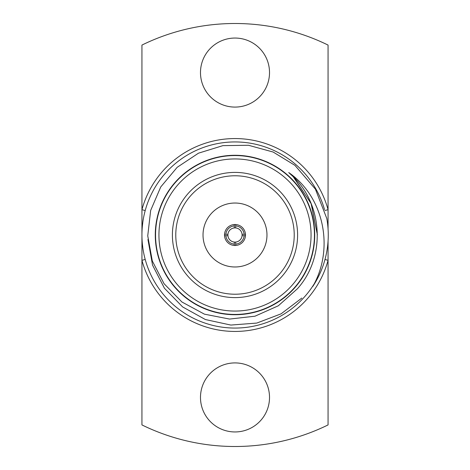 <?xml version="1.0" encoding="UTF-8"?>
<svg xmlns="http://www.w3.org/2000/svg" width="470" height="470" viewBox="0 0 470 470"><rect width="100%" height="100%" fill="white"/><g stroke="black" fill="none" stroke-linecap="round" stroke-linejoin="round"><path stroke-width="0.7" d="M200.484 397.432A34.516 34.516 0 0 0 252.261 427.324A34.516 34.516 0 0 0 252.261 367.54A34.516 34.516 0 0 0 200.484 397.432M328.06 228.896L328.06 45.073A211.5 211.5 0 0 0 141.94 45.073L141.94 424.927A211.5 211.5 0 0 0 328.06 424.927L328.06 241.104M200.484 72.568A34.516 34.516 0 0 0 252.261 102.46A34.516 34.516 0 0 0 252.261 42.676A34.516 34.516 0 0 0 200.484 72.568M313.931 284.297A93.06 93.06 0 0 1 168.001 299.59A93.06 93.06 0 0 1 188.623 154.319A93.06 93.06 0 0 1 324.529 209.608M324.987 210.513L328.06 209.679A96.444 96.444 0 0 0 141.94 209.679L145.207 210.566M145.207 259.434L141.94 260.321A96.444 96.444 0 0 0 328.06 260.321L324.987 259.487M288.739 172.561C324.429 197.247 334.329 249.241 312.773 286.465A93.26 93.26 0 0 0 326.785 218.468L315.417 189.163L294.937 165.358L273.129 152.027L248.489 145.271L222.927 145.63L198.493 153.173L177.161 167.326L160.746 186.948L150.659 210.448L147.744 235.852L152.315 260.979L164.048 283.698L181.919 301.993L204.438 314.166L229.572 319.065L254.987 316.204L278.346 305.776L297.44 288.739C327.032 255.956 322.861 200.555 288.739 172.561L293.251 176.749L311.075 203.393L317.379 234.83L311.263 203.851L293.92 177.425L311.263 203.851L317.379 234.83L311.263 203.851L293.92 177.425L311.263 203.851L317.379 234.83M301.811 298.08L281.095 313.831L256.79 323.072L230.846 325.064L205.419 319.547L182.63 306.928L164.459 288.274L152.55 265.133L147.938 239.512M235 294.22A59.22 59.22 0 0 0 286.289 205.39A59.22 59.22 0 0 0 183.711 205.39A59.22 59.22 0 0 0 235 294.22M235 266.978A31.978 31.978 0 0 0 262.689 219.014A31.978 31.978 0 0 0 207.311 219.014A31.978 31.978 0 0 0 235 266.978M235 297.604A62.604 62.604 0 0 0 289.214 203.698A62.604 62.604 0 0 0 180.786 203.698A62.604 62.604 0 0 0 235 297.604M235 314.442A79.442 79.442 0 0 1 166.198 195.279A79.442 79.442 0 0 1 303.802 195.279A79.442 79.442 0 0 1 235 314.442A79.442 79.442 0 0 0 303.802 195.279A79.442 79.442 0 0 0 166.198 195.279A79.442 79.442 0 0 0 235 314.442M235 314.724A79.724 79.724 0 0 0 287.005 174.576A79.724 79.724 0 0 0 160.258 207.264A79.724 79.724 0 0 0 235 314.724M245.469 234.324A10.493 10.493 0 0 1 234.324 245.469A10.493 10.493 0 0 1 224.531 234.324A10.493 10.493 0 0 1 235.676 224.531A10.493 10.493 0 0 1 245.469 234.324L242.074 234.324A7.109 7.109 0 0 0 235.676 227.927L235.676 224.531M244.112 235.676A9.136 9.136 0 0 1 235.676 244.112L235.676 242.074A7.109 7.109 0 0 0 242.074 235.676L245.469 235.676M235.676 242.074A7.109 7.109 0 0 1 234.324 242.074L234.324 245.469M224.531 235.676L227.927 235.676A7.109 7.109 0 0 0 234.324 242.074M227.927 235.676A7.109 7.109 0 0 1 227.927 234.324L224.531 234.324M234.324 227.927A7.109 7.109 0 0 0 227.927 234.324L225.888 234.324A9.136 9.136 0 0 1 234.324 225.888L234.324 227.927A7.109 7.109 0 0 1 235.676 227.927M242.074 234.324A7.109 7.109 0 0 1 242.074 235.676M234.324 244.112A9.136 9.136 0 0 1 225.888 235.676M235.676 245.469L235.676 244.112M234.324 224.531L234.324 225.888M235.676 225.888A9.136 9.136 0 0 1 244.112 234.324M235 311.058A76.058 76.058 0 0 0 300.87 196.971A76.058 76.058 0 0 0 169.13 196.971A76.058 76.058 0 0 0 235 311.058M142.369 226.094L142.757 222.715M142.757 247.285L142.369 243.907"/></g></svg>
